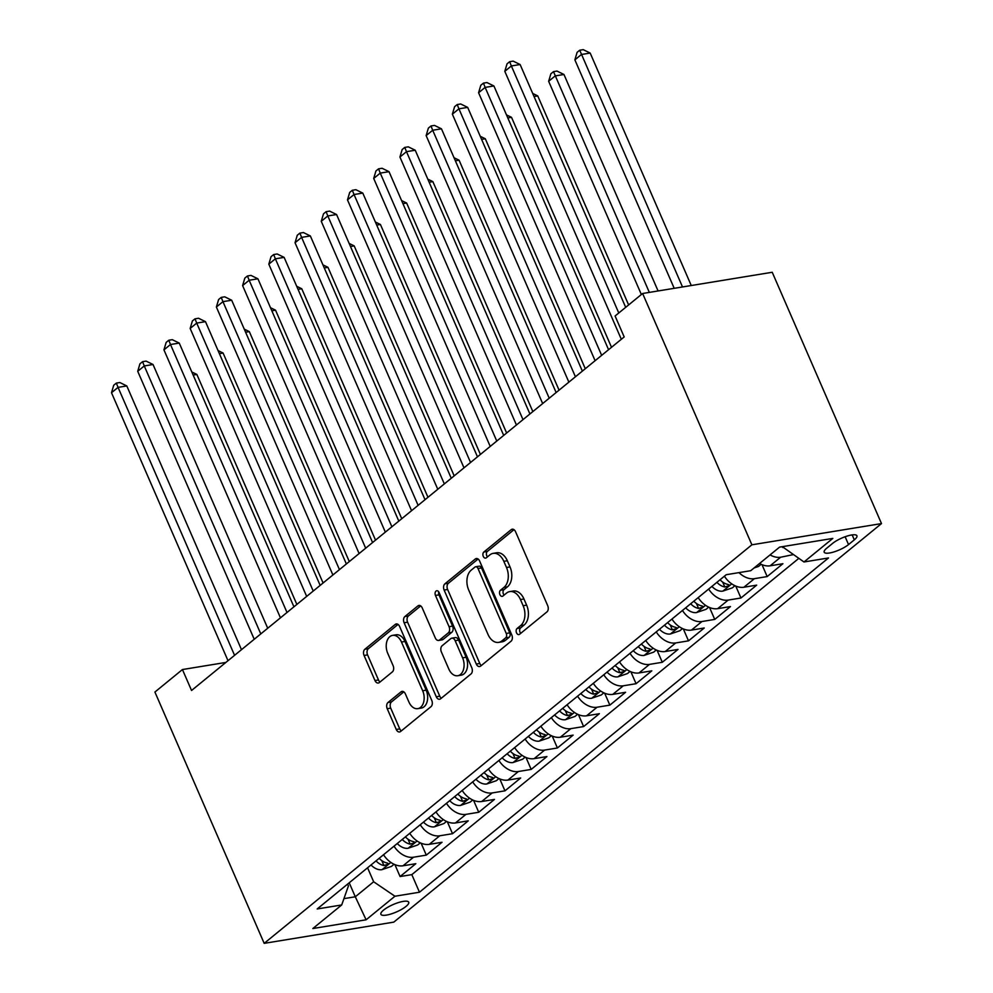 <?xml version="1.0" encoding="UTF-8"?>
<svg xmlns="http://www.w3.org/2000/svg" width="993" height="993" viewBox="0 0 993 993"><rect width="100%" height="100%" fill="white"/><g stroke="black" fill="none" stroke-linecap="round" stroke-linejoin="round"><path stroke-width="1.49" d="M516.534 632.851A3.252 2.16 -99.3 0 0 518.855 634.589A3.252 2.16 -99.3 0 0 519.587 634.254L546.932 611.911A4.655 3.078 -99.3 0 0 547.714 605.693L515.541 531.689A4.655 3.078 -99.3 0 0 512.214 529.207A4.655 3.078 -99.3 0 0 511.172 529.679L483.827 552.034A3.252 2.16 -99.3 0 0 483.281 556.378A3.252 2.16 -99.3 0 0 485.614 558.116A3.252 2.16 -99.3 0 0 486.334 557.781L489.872 554.888A14.883 9.868 -99.3 0 1 493.186 553.362A14.883 9.868 -99.3 0 1 503.823 561.318L506.504 567.487A14.883 9.868 -99.3 0 1 503.997 587.372L500.46 590.264A3.252 2.16 -99.3 0 0 499.901 594.608A3.252 2.16 -99.3 0 0 502.235 596.359A3.252 2.16 -99.3 0 0 502.954 596.023L506.492 593.131A14.883 9.868 -99.3 0 1 509.806 591.592A14.883 9.868 -99.3 0 1 520.456 599.549L523.137 605.718A14.883 9.868 -99.3 0 1 520.617 625.602L517.08 628.495A3.252 2.16 -99.3 0 0 516.534 632.851M509.806 591.592L513.319 591.021A14.883 9.868 -99.3 0 1 523.956 598.978L526.638 605.147A14.883 9.868 -99.3 0 1 524.118 625.031L520.58 627.924A3.252 2.16 -99.3 0 0 520.034 632.28A3.252 2.16 -99.3 0 0 520.717 633.335M513.989 529.666L487.34 551.45A3.252 2.16 -99.3 0 0 486.781 555.807A3.252 2.16 -99.3 0 0 487.464 556.862M493.186 553.362L496.686 552.778A14.883 9.868 -99.3 0 1 507.336 560.747L510.017 566.916A14.883 9.868 -99.3 0 1 507.497 586.801L503.96 589.693A3.252 2.16 -99.3 0 0 503.414 594.037A3.252 2.16 -99.3 0 0 504.084 595.092M406.013 906.41A15.168 4.046 156.5 0 0 408.719 902.203A15.168 4.046 156.5 0 0 398.454 902.563A15.168 4.046 156.5 0 0 383.596 910.085A15.168 4.046 156.5 0 0 380.902 914.305A15.168 4.046 156.5 0 0 391.155 913.945A15.168 4.046 156.5 0 0 406.013 906.41M388.015 702.485A4.655 3.078 -99.3 0 0 387.22 708.704L396.257 729.47A4.655 3.078 -99.3 0 0 399.571 731.953A4.655 3.078 -99.3 0 0 400.613 731.469L430.987 706.656A4.655 3.078 -99.3 0 0 431.769 700.437L399.596 626.434A4.655 3.078 -99.3 0 0 396.269 623.952A4.655 3.078 -99.3 0 0 395.226 624.436L364.865 649.248A4.655 3.078 -99.3 0 0 364.071 655.467L374.982 680.54A4.655 3.078 -99.3 0 0 378.308 683.035A4.655 3.078 -99.3 0 0 379.338 682.551L392.334 671.926A4.655 3.078 -99.3 0 0 393.129 665.72L387.717 653.282A12.45 8.242 -99.3 0 1 392.595 635.371A12.45 8.242 -99.3 0 1 401.482 642.024L422.67 690.743A12.45 8.242 -99.3 0 1 417.792 708.654A12.45 8.242 -99.3 0 1 408.905 702.001L405.367 693.871A4.655 3.078 -99.3 0 0 402.041 691.389A4.655 3.078 -99.3 0 0 401.011 691.873L388.015 702.485L391.515 701.914A4.655 3.078 -99.3 0 0 390.721 708.133L399.757 728.887A4.655 3.078 -99.3 0 0 401.296 730.91M751.887 544.809L642.62 293.494L615.089 315.997L624.187 336.937L191.55 690.483L182.439 669.543L154.908 692.047L264.188 943.35L751.887 544.809L881.499 523.584L393.799 922.125L264.188 943.35M476.292 664.056A4.655 3.078 -99.3 0 0 479.619 666.539A4.655 3.078 -99.3 0 0 480.662 666.067L511.023 641.242A4.655 3.078 -99.3 0 0 511.817 635.036L479.631 561.033A4.655 3.078 -99.3 0 0 476.305 558.538A4.655 3.078 -99.3 0 0 475.275 559.022L444.901 583.834A4.655 3.078 -99.3 0 0 444.119 590.053L476.292 664.056L479.793 663.485A4.655 3.078 -99.3 0 0 481.344 665.496M471.005 673.949L440.631 698.774A4.655 3.078 -99.3 0 1 439.601 699.246A4.655 3.078 -99.3 0 1 436.275 696.763L404.101 622.76A4.655 3.078 -99.3 0 1 404.883 616.541L417.879 605.929A4.655 3.078 -99.3 0 1 418.909 605.445A4.655 3.078 -99.3 0 1 422.236 607.927L435.294 637.94A4.655 3.078 -99.3 0 0 438.621 640.435A4.655 3.078 -99.3 0 0 439.651 639.951L448.277 632.901A4.655 3.078 -99.3 0 0 449.059 626.695L435.468 595.44A3.252 2.16 -99.3 0 1 436.746 590.761A3.252 2.16 -99.3 0 1 439.08 592.498L471.787 667.743A4.655 3.078 -99.3 0 1 471.005 673.949M394.904 864.63L400.08 876.546L415.819 863.699L403.034 865.784L413.51 857.22A18.954 13.269 -129.3 0 1 394.022 846.173M421.119 843.206L426.307 855.122L442.034 842.263L429.249 844.36L439.738 835.796A18.954 13.269 -129.3 0 1 420.25 824.749M447.334 821.782L452.523 833.698L468.262 820.839L455.464 822.936L465.953 814.359A18.954 13.269 -129.3 0 1 446.465 803.312M473.562 800.346L478.738 812.274L494.477 799.415L481.692 801.512L492.18 792.935A18.954 13.269 -129.3 0 1 472.693 781.888M499.777 778.922L504.965 790.838L520.692 777.991L507.907 780.076L518.396 771.511A18.954 13.269 -129.3 0 1 498.908 760.464M526.005 757.498L531.181 769.414L546.92 756.554L534.135 758.652L544.623 750.087A18.954 13.269 -129.3 0 1 525.136 739.04M552.22 736.074L557.408 747.99L573.135 735.13L560.35 737.228L570.838 728.651A18.954 13.269 -129.3 0 1 551.351 717.604M578.447 714.637L583.623 726.566L599.362 713.706L586.578 715.804L597.066 707.227A18.954 13.269 -129.3 0 1 577.578 696.18M604.663 693.213L609.851 705.129L625.578 692.282L612.793 694.368L623.281 685.803A18.954 13.269 -129.3 0 1 603.794 674.756M630.89 671.789L636.066 683.705L651.805 670.846L639.02 672.944L649.509 664.379A18.954 13.269 -129.3 0 1 630.009 653.332M657.105 650.365L662.294 662.281L678.02 649.422L665.236 651.52L675.724 642.943A18.954 13.269 -129.3 0 1 656.236 631.896M683.333 628.929L688.509 640.857L704.248 627.998L691.451 630.096L701.939 621.519A18.954 13.269 -129.3 0 1 682.452 610.472M709.548 607.505L714.737 619.421L730.463 606.574L717.678 608.659L728.167 600.095A18.954 13.269 -129.3 0 1 708.679 589.048M735.763 586.081L740.952 597.997L756.678 585.138L743.894 587.235L754.382 578.671A18.954 13.269 -129.3 0 1 738.966 572.626M761.991 564.657L767.167 576.573L782.906 563.714L770.121 565.811A18.954 13.269 -129.3 0 1 759.583 563.465M832.581 543.419L826.809 548.124A14.696 3.922 156.5 0 0 824.202 552.207A14.696 3.922 156.5 0 0 834.145 551.86A14.696 3.922 156.5 0 0 848.531 544.574L854.303 539.857A14.696 3.922 156.5 0 0 856.922 535.773A14.696 3.922 156.5 0 0 846.979 536.121A14.696 3.922 156.5 0 0 832.581 543.419M400.08 876.546L411.822 874.634L419.468 892.223L828.51 557.954L803.982 561.976L782.323 546.671M419.468 892.223L394.941 896.232L366.107 919.803L312.857 928.529L341.704 904.958L317.177 908.967L726.218 574.711L750.745 570.69L779.579 547.118L832.829 538.405L803.982 561.976M793.171 554.628L780.61 557.234A18.954 13.269 -129.3 0 1 770.071 554.901M767.167 576.573L754.382 578.671M740.952 597.997L728.167 600.095M714.737 619.421L701.939 621.519M688.509 640.857L675.724 642.943M662.294 662.281L649.509 664.379M636.066 683.705L623.281 685.803M609.851 705.129L597.066 707.227M583.623 726.566L570.838 728.651M557.408 747.99L544.623 750.087M531.181 769.414L518.396 771.511M504.965 790.838L492.18 792.935M478.738 812.274L465.953 814.359M452.523 833.698L439.738 835.796M426.307 855.122L413.51 857.22M411.822 874.634L798.757 558.426M349.213 882.789L355.295 896.778L373.653 881.772L367.571 867.795M782.695 547.515L784.073 546.386M642.62 293.494L772.231 272.268L881.499 523.584M225.883 662.43L182.439 669.543M343.926 898.64L355.295 896.778L366.107 919.803M347.637 884.08L348.431 885.905L341.704 904.958M724.406 576.188A18.954 13.269 50.7 0 0 743.894 587.235M698.191 597.612A18.954 13.269 50.7 0 0 717.678 608.659M671.963 619.049A18.954 13.269 50.7 0 0 691.451 630.096M645.748 640.473A18.954 13.269 50.7 0 0 665.236 651.52M619.52 661.897A18.954 13.269 50.7 0 0 639.02 672.944M593.305 683.321A18.954 13.269 50.7 0 0 612.793 694.368M567.09 704.757A18.954 13.269 50.7 0 0 586.578 715.804M540.862 726.181A18.954 13.269 50.7 0 0 560.35 737.228M514.647 747.605A18.954 13.269 50.7 0 0 534.135 758.652M488.419 769.029A18.954 13.269 50.7 0 0 507.907 780.076M462.204 790.465A18.954 13.269 50.7 0 0 481.692 801.512M435.977 811.889A18.954 13.269 50.7 0 0 455.464 822.936M409.761 833.313A18.954 13.269 50.7 0 0 429.249 844.36M383.534 854.737A18.954 13.269 50.7 0 0 403.034 865.784M373.653 881.772L394.941 896.232M478.092 559.009L448.402 583.263A4.655 3.078 -99.3 0 0 447.62 589.482L479.793 663.485M505.698 637.804A3.252 2.16 -99.3 0 0 506.244 633.46L477.993 568.492A3.252 2.16 -99.3 0 0 475.672 566.755A3.252 2.16 -99.3 0 0 474.939 567.09L471.216 570.143A14.883 9.868 -99.3 0 0 468.696 590.028L488.01 634.428A14.883 9.868 -99.3 0 0 498.647 642.384A14.883 9.868 -99.3 0 0 501.961 640.857L505.698 637.804L509.198 637.233A3.252 2.16 -99.3 0 0 509.744 632.876L506.244 633.46M475.672 566.755L479.172 566.184A3.252 2.16 -99.3 0 1 481.506 567.922L509.744 632.876M498.647 642.384L502.148 641.813A14.883 9.868 -99.3 0 0 505.462 640.286L501.961 640.857M509.198 637.233L505.462 640.286M420.697 605.916L408.384 615.97A4.655 3.078 -99.3 0 0 407.602 622.189L439.775 696.192A4.655 3.078 -99.3 0 0 441.326 698.203M438.621 640.435L442.121 639.852A4.655 3.078 -99.3 0 0 443.151 639.38L451.778 632.33A4.655 3.078 -99.3 0 0 452.56 626.124L438.98 594.869L435.468 595.44M438.732 591.865A3.252 2.16 -99.3 0 0 438.98 594.869M448.836 669.083A12.45 8.242 -99.3 0 0 457.723 675.736A12.45 8.242 -99.3 0 0 462.601 657.838L455.142 640.671A4.655 3.078 -99.3 0 0 451.815 638.176A4.655 3.078 -99.3 0 0 450.772 638.66L442.158 645.711A4.655 3.078 -99.3 0 0 441.364 651.917L448.836 669.083M457.723 675.736L461.236 675.166A12.45 8.242 -99.3 0 0 466.102 657.267L462.601 657.838M451.815 638.176L455.315 637.605A4.655 3.078 -99.3 0 1 458.642 640.1L466.102 657.267M403.816 691.86L391.515 701.914M417.792 708.654L421.293 708.083A12.45 8.242 -99.3 0 0 426.171 690.172L422.67 690.743M392.595 635.371L396.095 634.8A12.45 8.242 -99.3 0 1 404.983 641.453L426.171 690.172M398.044 624.423L368.366 648.677A4.655 3.078 -99.3 0 0 367.571 654.896L378.482 679.969A4.655 3.078 -99.3 0 0 380.034 681.992M691.265 285.537L590.177 53.063L581.426 54.491L574.873 59.853L674.21 288.33M682.514 286.965L579.713 50.221L583.226 49.65L590.177 53.063M574.873 59.853L577.094 52.368L579.713 50.221M625.689 307.333L520.121 64.533L511.358 65.96L618.776 312.981M504.804 71.322L507.038 63.837L509.657 61.703L511.358 65.96L504.804 71.322L621.32 339.283M509.657 61.703L513.158 61.119L520.121 64.533M754.084 567.959L758.528 566.444L761.172 564.285M658.086 290.961L563.962 74.487L555.199 75.915L548.645 81.277L641.366 294.524M649.335 292.401L553.498 71.645L556.999 71.074L563.962 74.487M548.645 81.277L550.879 73.792L553.498 71.645M734.944 585.721L732.313 587.868L722.681 591.158A12.561 8.788 -129.3 0 1 711.919 586.391M628.631 304.938L537.747 95.911L534.035 96.52M716.909 582.32A12.561 8.788 50.7 0 0 724.816 587L728.85 585.721L729.16 584.976L727.956 584.43A12.561 8.788 -129.3 0 1 720.049 579.751M532.695 93.441L537.747 95.911M708.729 607.145L706.085 609.292L696.465 612.582A12.561 8.788 -129.3 0 1 685.704 607.828M611.514 347.302L511.519 117.335L507.808 117.944M690.681 603.756A12.561 8.788 50.7 0 0 698.588 608.424L702.634 607.145L702.945 606.4L701.741 605.854A12.561 8.788 -129.3 0 1 693.834 601.175M506.467 114.865L511.519 117.335M682.501 628.569L679.87 630.729L670.238 634.018A12.561 8.788 -129.3 0 1 659.476 629.252M585.287 368.726L485.304 138.772L481.593 139.368M664.466 625.18A12.561 8.788 50.7 0 0 672.373 629.86L676.407 628.581L676.73 627.849L675.513 627.291A12.561 8.788 -129.3 0 1 667.606 622.611M480.252 136.289L485.304 138.772M608.572 349.697L493.906 85.957L485.143 87.396L601.659 355.357M478.589 92.746L480.811 85.261L483.442 83.127L485.143 87.396L478.589 92.746L595.105 360.707M483.442 83.127L486.942 82.556L493.906 85.957M582.357 371.121L467.678 107.381L458.927 108.82L575.431 376.781M452.361 114.17L454.595 106.698L457.214 104.55L458.927 108.82L452.361 114.17L568.877 382.144M457.214 104.55L460.715 103.98L467.678 107.381M556.142 392.558L441.463 128.817L432.7 130.244L549.216 398.205M426.146 135.607L428.368 128.122L430.999 125.974L432.7 130.244L426.146 135.607L542.662 403.568M430.999 125.974L434.5 125.403L441.463 128.817M529.914 413.982L415.235 150.241L406.485 151.668L523.001 419.642M399.931 157.031L402.153 149.546L404.772 147.411L406.485 151.668L399.931 157.031L516.434 424.992M404.772 147.411L408.272 146.827L415.235 150.241M656.286 649.993L653.642 652.153L644.023 655.442A12.561 8.788 -129.3 0 1 633.261 650.676M559.071 390.162L459.076 160.196L455.365 160.804M638.238 646.604A12.561 8.788 50.7 0 0 646.145 651.284L650.192 650.005L650.514 649.273L649.298 648.714A12.561 8.788 -129.3 0 1 641.391 644.035M454.024 157.726L459.076 160.196M503.699 435.406L389.02 171.665L380.257 173.105L496.773 441.066M373.703 178.455L375.937 170.97L378.556 168.835L380.257 173.105L373.703 178.455L490.219 446.416M378.556 168.835L382.057 168.264L389.02 171.665M630.058 671.429L627.427 673.577L617.795 676.866A12.561 8.788 -129.3 0 1 607.033 672.1M532.844 411.586L432.861 181.62L429.15 182.228M612.023 668.028A12.561 8.788 50.7 0 0 619.93 672.708L623.964 671.429L624.274 670.685L623.07 670.138A12.561 8.788 -129.3 0 1 615.163 665.459M427.809 179.15L432.861 181.62M477.472 456.83L362.793 193.089L354.042 194.529L470.558 462.49M347.488 199.878L349.71 192.406L352.329 190.259L354.042 194.529L347.488 199.878L463.992 467.852M352.329 190.259L355.842 189.688L362.793 193.089M603.843 692.853L601.199 695.001L591.58 698.29A12.561 8.788 -129.3 0 1 580.818 693.536M506.629 433.01L406.634 203.044L402.922 203.652M585.796 689.465A12.561 8.788 50.7 0 0 593.702 694.132L597.749 692.853L598.059 692.109L596.855 691.562A12.561 8.788 -129.3 0 1 588.948 686.883M401.582 200.574L406.634 203.044M451.256 478.266L336.577 214.525L327.814 215.953L444.33 483.914M321.26 221.315L323.495 213.83L326.114 211.683L327.814 215.953L321.26 221.315L437.776 489.276M326.114 211.683L329.614 211.112L336.577 214.525M577.616 714.277L574.984 716.437L565.352 719.726A12.561 8.788 -129.3 0 1 554.591 714.96M480.413 454.434L380.418 224.48L376.707 225.076M559.58 710.889A12.561 8.788 50.7 0 0 567.487 715.568L571.521 714.29L571.844 713.545L570.627 712.999A12.561 8.788 -129.3 0 1 562.721 708.319M375.366 221.998L380.418 224.48M425.029 499.69L310.35 235.949L301.599 237.377L418.115 505.35M295.045 242.739L297.267 235.254L299.886 233.119L301.599 237.377L295.045 242.739L411.561 510.7M299.886 233.119L303.399 232.536L310.35 235.949M551.4 735.701L548.769 737.861L539.137 741.15A12.561 8.788 -129.3 0 1 528.375 736.384M454.186 475.87L354.191 245.904L350.479 246.512M533.353 732.313A12.561 8.788 50.7 0 0 541.259 736.992L545.306 735.714L545.629 734.981L544.412 734.423A12.561 8.788 -129.3 0 1 536.505 729.743M349.151 243.434L354.191 245.904M525.185 757.138L522.541 759.285L512.909 762.574A12.561 8.788 -129.3 0 1 502.16 757.808M427.971 497.294L327.975 267.328L324.264 267.936M507.138 753.737A12.561 8.788 50.7 0 0 515.044 758.416L519.078 757.138L519.401 756.393L518.197 755.847A12.561 8.788 -129.3 0 1 510.278 751.167M322.924 264.858L327.975 267.328M498.958 778.562L496.326 780.709L486.694 783.998A12.561 8.788 -129.3 0 1 475.932 779.244M401.743 518.718L301.76 288.752L298.049 289.36M480.91 775.173A12.561 8.788 50.7 0 0 488.829 779.84L492.863 778.562L493.173 777.817L491.969 777.271A12.561 8.788 -129.3 0 1 484.063 772.591M296.708 286.282L301.76 288.752M472.742 799.986L470.099 802.145L460.479 805.435A12.561 8.788 -129.3 0 1 449.717 800.668M375.528 540.142L275.533 310.188L271.821 310.784M454.695 796.597A12.561 8.788 50.7 0 0 462.601 801.277L466.648 799.998L466.958 799.253L465.754 798.707A12.561 8.788 -129.3 0 1 457.847 794.028M270.481 307.706L275.533 310.188M446.515 821.41L443.883 823.569L434.251 826.859A12.561 8.788 -129.3 0 1 423.49 822.092M349.3 561.579L249.317 331.612L245.606 332.221M428.479 818.021A12.561 8.788 50.7 0 0 436.386 822.7L440.42 821.422L440.743 820.69L439.527 820.131A12.561 8.788 -129.3 0 1 431.62 815.452M244.266 329.142L249.317 331.612M420.3 842.846L417.656 844.993L408.036 848.283A12.561 8.788 -129.3 0 1 397.274 843.516M323.085 583.003L223.09 353.036L219.379 353.645M402.252 839.445A12.561 8.788 50.7 0 0 410.159 844.124L414.205 842.846L414.515 842.101L413.311 841.555A12.561 8.788 -129.3 0 1 405.405 836.876M218.038 350.566L223.09 353.036M394.072 864.27L391.441 866.417L381.809 869.707A12.561 8.788 -129.3 0 1 371.047 864.953M296.857 604.427L196.875 374.46L193.163 375.069M376.037 860.881A12.561 8.788 50.7 0 0 383.943 865.548L387.978 864.27L388.288 863.525L387.084 862.979A12.561 8.788 -129.3 0 1 379.177 858.3M191.823 371.99L196.875 374.46M398.814 521.114L284.135 257.373L275.371 258.813L391.887 526.774M268.818 264.163L271.052 256.678L273.671 254.543L275.371 258.813L268.818 264.163L385.334 532.124M273.671 254.543L277.171 253.972L284.135 257.373M372.586 542.538L257.919 278.797L249.156 280.237L365.672 548.198M242.602 285.587L244.824 278.114L247.456 275.967L249.156 280.237L242.602 285.587L359.118 553.56M247.456 275.967L250.956 275.396L257.919 278.797M346.371 563.974L231.692 300.234L222.941 301.661L339.445 569.622M216.375 307.023L218.609 299.538L221.228 297.391L222.941 301.661L216.375 307.023L332.891 574.984M221.228 297.391L224.728 296.82L231.692 300.234M320.156 585.398L205.477 321.658L196.713 323.085L313.229 591.058M190.159 328.447L192.381 320.962L195.013 318.827L196.713 323.085L190.159 328.447L306.676 596.408M195.013 318.827L198.513 318.244L205.477 321.658M293.928 606.822L179.249 343.081L170.498 344.521L287.002 612.482M163.944 349.871L166.166 342.386L168.785 340.251L170.498 344.521L163.944 349.871L280.448 617.832M168.785 340.251L172.286 339.68L179.249 343.081M267.713 628.246L153.034 364.505L144.27 365.945L260.787 633.906M137.717 371.295L139.939 363.823L142.57 361.675L144.27 365.945L137.717 371.295L254.233 639.269M142.57 361.675L146.07 361.104L153.034 364.505M241.485 649.683L126.806 385.942L118.055 387.369L234.571 655.33M111.501 392.731L113.723 385.247L116.342 383.099L118.055 387.369L111.501 392.731L228.005 660.693M116.342 383.099L119.843 382.528L126.806 385.942M770.121 565.811L780.61 557.234M852.155 534.904L854.303 539.857M845.13 536.741L848.531 544.574M524.118 625.031L520.617 625.602M526.638 605.147L523.137 605.718M523.956 598.978L520.456 599.549M503.96 589.693L500.46 590.264M507.497 586.801L503.997 587.372M510.017 566.916L506.504 567.487M507.336 560.747L503.823 561.318M487.34 551.45L483.827 552.034M513.344 529.331L511.172 529.679M520.58 627.924L517.08 628.495M447.62 589.482L444.119 590.053M448.402 583.263L444.901 583.834M477.447 558.662L475.275 559.022M481.506 567.922L477.993 568.492M439.775 696.192L436.275 696.763M407.602 622.189L404.101 622.76M408.384 615.97L404.883 616.541M420.051 605.569L417.879 605.929M443.151 639.38L439.651 639.951M451.778 632.33L448.277 632.901M452.56 626.124L449.059 626.695M458.642 640.1L455.142 640.671M403.183 691.513L401.011 691.873M404.983 641.453L401.482 642.024M378.482 679.969L374.982 680.54M367.571 654.896L364.071 655.467M368.366 648.677L364.865 649.248M397.399 624.076L395.226 624.436M399.757 728.887L396.257 729.47M390.721 708.133L387.22 708.704M722.916 591.083L731.742 583.872M722.668 582.084L724.816 587M696.701 612.507L705.514 605.296M696.453 603.508L698.588 608.424M670.486 633.931L679.299 626.732M670.225 624.932L672.373 629.86M644.258 655.355L653.084 648.156M644.01 646.356L646.145 651.284M618.043 676.792L626.856 669.58M617.783 667.793L619.93 672.708M591.816 698.216L600.641 691.004M591.567 689.216L593.702 694.132M565.6 719.64L574.413 712.44M565.34 710.64L567.487 715.568M539.373 741.063L548.198 733.864M539.125 732.064L541.259 736.992M513.158 762.5L521.97 755.288M512.909 753.501L515.044 758.416M486.93 783.924L495.755 776.712M486.682 774.925L488.829 779.84M460.715 805.348L469.528 798.149M460.467 796.349L462.601 801.277M434.5 826.772L443.312 819.573M434.239 817.773L436.386 822.7M408.272 848.208L417.085 840.997M408.024 839.209L410.159 844.124M382.057 869.632L390.87 862.42M381.796 860.633L383.943 865.548"/></g></svg>
